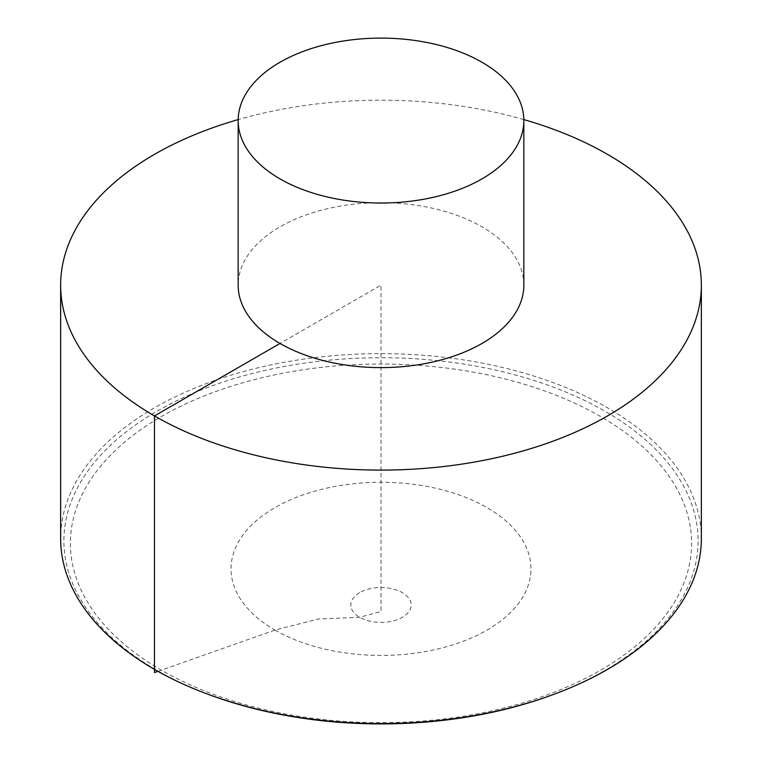 <?xml version="1.0" encoding="UTF-8"?>
<svg xmlns="http://www.w3.org/2000/svg" width="762" height="762" viewBox="0 0 762 762"><rect width="100%" height="100%" fill="white"/><g stroke="black" fill="none" stroke-linecap="round" stroke-linejoin="round"><path stroke-width="0.57" stroke-dasharray="3.81 2.86" d="M701.354 538.591A320.354 184.956 0 0 0 607.524 407.813A320.354 184.956 0 0 0 258.404 367.722A320.354 184.956 0 0 0 60.646 538.591M523.827 119.586A320.354 184.956 0 0 0 238.173 119.586M523.837 285.14A142.837 82.467 0 0 0 381 202.682A142.837 82.467 0 0 0 238.163 285.14M157.953 671.36L274.958 630.069L318.573 618.982L359.654 617.296L381 611.476L381 285.14L279.997 343.452M210.264 695.096A317.116 183.09 180 0 1 133.817 426.12A317.116 183.09 180 0 1 605.238 411.356A317.116 183.09 180 0 1 551.736 695.096M600.627 416.547A310.61 179.327 0 0 0 80.982 496.938A310.61 179.327 0 0 0 461.391 716.566A310.61 179.327 0 0 0 600.627 416.547M359.654 592.646A30.194 17.431 0 0 0 359.654 617.296A30.194 17.431 0 0 0 402.346 617.296A30.194 17.431 0 0 0 402.346 592.646A30.194 17.431 0 0 0 359.654 592.646M274.958 630.069A149.971 86.582 0 0 0 487.042 630.069A149.971 86.582 0 0 0 487.042 507.625A149.971 86.582 0 0 0 274.958 507.625A149.971 86.582 0 0 0 274.958 630.069"/><path stroke-width="1.14" d="M238.173 119.586A320.354 184.956 0 0 0 60.646 285.14L60.646 538.591A320.354 184.956 0 0 0 154.476 669.379A320.354 184.956 0 0 0 208.521 694.458A320.354 184.956 0 0 0 553.479 694.458A320.354 184.956 0 0 0 701.354 538.591L701.354 285.14A320.354 184.956 0 0 0 523.827 119.586M60.646 285.14A320.354 184.956 0 0 0 154.476 415.928A320.354 184.956 0 0 0 503.596 456.019A320.354 184.956 0 0 0 701.354 285.14M238.163 120.567L238.163 285.14A142.837 82.467 0 0 0 279.997 343.452A142.837 82.467 0 0 0 435.664 361.331A142.837 82.467 0 0 0 523.837 285.14L523.837 120.567A142.837 82.467 0 0 0 381 38.1A142.837 82.467 0 0 0 238.163 120.567A142.837 82.467 0 0 0 279.997 178.88A142.837 82.467 0 0 0 435.664 196.748A142.837 82.467 0 0 0 523.837 120.567M279.997 343.452L154.476 415.928L154.476 672.589L157.953 671.36M553.479 694.458L551.736 695.096A317.116 183.09 180 0 1 210.264 695.096L208.521 694.458M551.736 695.096C523.332 705.555 492.9 713.213 460.458 718.09C371.732 730.51 288.331 722.843 210.264 695.096"/></g></svg>
